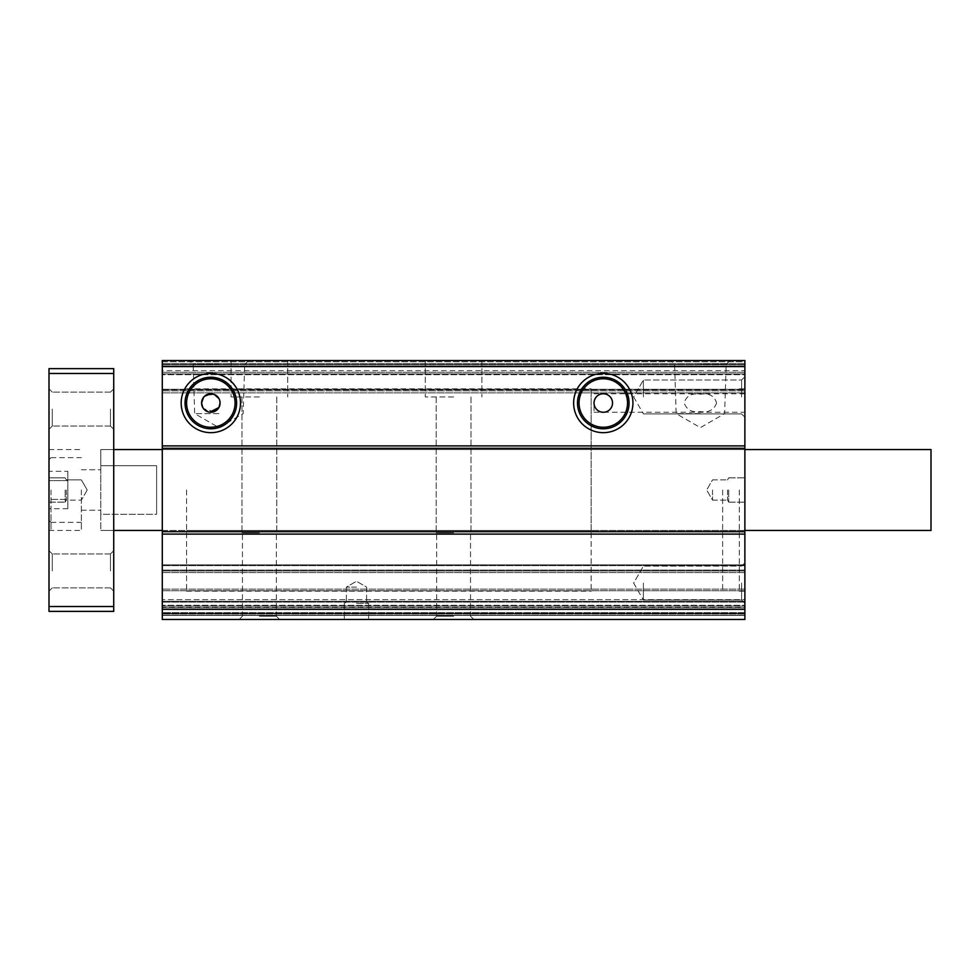 <?xml version="1.0" encoding="UTF-8"?>
<svg xmlns="http://www.w3.org/2000/svg" width="980" height="980" viewBox="0 0 980 980"><rect width="100%" height="100%" fill="white"/><g stroke="black" fill="none" stroke-linecap="round" stroke-linejoin="round"><path stroke-width="0.73" stroke-dasharray="4.9 3.68" d="M722.64 490L722.64 591.148L722.64 490M186.555 490L186.555 591.148L186.555 490M162.288 490L162.288 530.462L162.288 490M744.886 490L744.886 591.148L744.886 490M259.382 396.949L231.06 396.949L259.382 396.949M259.382 360.53L231.06 360.53L259.382 360.53M453.593 396.949L425.271 396.949L453.593 396.949M453.593 360.53L425.271 360.53L453.593 360.53M218.932 360.53L189.275 360.53L218.932 360.53M218.932 364.401L193.146 364.401L218.932 364.401M700.382 360.53L730.039 360.53L700.382 360.53M700.382 364.401L726.168 364.401L700.382 364.401M453.593 619.47L433.356 619.47L453.593 619.47M453.593 616.187L436.639 616.187L453.593 616.187M259.382 619.47L279.618 619.47L259.382 619.47M259.382 616.187L276.336 616.187L259.382 616.187M356.487 619.47L368.627 619.47L356.487 619.47M356.487 603.288L368.627 603.288L356.487 603.288M728.704 490L728.704 502.14L728.704 490M744.886 396.949L744.886 376.712L744.886 396.949M741.603 396.949L741.603 379.995L741.603 396.949M744.886 583.051L744.886 603.288L744.886 583.051M741.603 583.051L741.603 600.005L741.603 583.051M594.039 412.262L603.288 412.262C597.702 411.674 594.627 408.587 594.039 403.013L594.039 412.262L594.039 403.013C594.627 397.439 597.702 394.352 603.288 393.764C608.862 394.352 611.949 397.439 612.537 403.013C611.949 408.587 608.862 411.674 603.288 412.262L744.886 412.262L744.886 403.013L744.886 412.262M716.564 403.013C714.151 409.873 708.748 412.727 700.382 411.6C692.015 412.727 686.625 409.873 684.212 403.013C686.208 395.871 691.598 392.943 700.382 394.23C709.153 392.931 714.555 395.859 716.564 403.013M739.324 490L739.324 591.148L739.324 490M209.696 412.188L208.262 411.894M214.216 411.625L203.571 408.746L202.762 407.533M202.137 406.173L201.586 403.013A9.249 9.249 0 0 0 210.835 412.262A9.249 9.249 0 0 0 220.084 403.013A9.249 9.249 0 0 0 210.835 393.764A9.249 9.249 0 0 0 201.586 403.013L201.721 401.42M203.534 397.341L204.489 396.288M212.648 393.948L214.155 394.377M215.6 395.087L216.911 396.043M214.265 394.426L205.592 395.393M216.923 409.971L219.79 405.328L219.79 400.698M218.932 413.634L194.677 413.634L218.932 413.634M700.382 413.634L676.139 413.634L700.382 413.634M453.593 532.863L436.186 532.863L453.593 532.863M259.382 532.863L241.987 532.863L259.382 532.863M356.487 602.112L346.369 602.112L356.487 602.112M727.54 490L727.54 500.119L727.54 490M643.407 396.949L643.407 379.995L643.407 396.949M643.407 583.051L643.407 600.005L643.407 583.051M356.487 587.106L346.369 587.106L356.487 587.106M712.521 490L712.521 500.119L712.521 490M162.288 360.53L744.886 360.53L162.288 360.53L744.886 360.53L744.886 363.592L744.886 360.53L744.886 361.743L162.288 361.743L162.288 372.265L162.288 361.743L744.886 361.743L744.886 373.882L162.288 373.882L162.288 389.256L162.288 373.882L744.886 373.882L744.886 374.691L744.886 364.572L162.288 364.572L162.288 366.202L162.288 364.572L162.288 366.202L162.288 364.572L162.288 366.202L162.288 364.572L744.886 364.572L744.886 366.202L744.886 364.572L162.288 364.572L744.886 364.572L744.886 366.202L744.886 364.572L162.288 364.572L744.886 364.572L744.886 373.882L162.288 373.882L744.886 373.882L744.886 390.873L744.886 360.53L162.288 360.53L162.288 619.47L162.288 602.075L162.288 619.47L744.886 619.47L162.288 619.47L744.886 619.47L744.886 612.586L162.288 612.586L162.288 601.267L162.288 612.586L744.886 612.586L744.886 601.267L162.288 601.267L162.288 599.638L162.288 602.075L162.288 572.541L162.288 601.267L744.886 601.267L162.288 601.267L744.886 601.267L744.886 599.638L744.886 601.267L162.288 601.267L744.886 601.267L744.886 619.47L162.288 619.47L744.886 619.47L744.886 613.394L162.288 613.394L162.288 607.735L162.288 613.394L744.886 613.394L744.886 606.118L162.288 606.118L162.288 607.735L162.288 605.309L162.288 613.799L162.288 590.744L162.288 606.118L744.886 606.118L744.886 605.309L744.886 615.428L162.288 615.428L162.288 613.799L162.288 615.428L162.288 613.799L162.288 615.428L162.288 613.799L162.288 615.428L744.886 615.428L744.886 613.799L744.886 615.428L162.288 615.428L744.886 615.428L744.886 613.799L744.886 615.428L162.288 615.428L744.886 615.428L744.886 606.118L162.288 606.118L744.886 606.118L744.886 589.127L744.886 619.47L162.288 619.47L744.886 619.47L744.886 612.586L162.288 612.586L744.886 612.586L744.886 601.267L162.288 601.267L744.886 601.267L744.886 570.923L744.886 619.47L744.886 607.331L162.288 607.331M162.288 390.873L162.288 374.691L162.288 390.873L744.886 390.873L162.288 390.873L744.886 390.873L744.886 389.256L744.886 390.873L162.288 390.873M162.288 389.832L162.288 363.592L162.288 392.894L162.288 389.832L744.886 389.832L744.886 392.894L744.886 363.592L744.886 389.832L162.288 389.832M162.288 570.923L162.288 599.638L162.288 565.656L162.288 570.923L744.886 570.923L162.288 570.923L744.886 570.923L744.886 564.848L744.886 570.923L162.288 570.923L744.886 570.923L744.886 572.541L744.886 570.923L162.288 570.923L744.886 570.923L744.886 564.848L162.288 564.848L162.288 570.103L162.288 564.848L744.886 564.848L744.886 570.923L162.288 570.923M162.288 589.127L162.288 605.309L162.288 589.127L744.886 589.127L162.288 589.127L744.886 589.127L744.886 590.744L744.886 589.127L162.288 589.127M744.886 374.691L744.886 389.256L744.886 374.691L162.288 374.691L744.886 374.691M162.288 392.894L744.886 392.894L162.288 392.894M744.886 360.53L744.886 370.648L162.288 370.648M744.886 370.648L744.886 607.331M744.886 605.309L744.886 590.744L744.886 605.309L162.288 605.309L744.886 605.309M744.886 599.638L744.886 572.541L744.886 599.638L162.288 599.638L744.886 599.638M162.288 564.848L744.886 564.848L162.288 564.848M744.886 403.013L744.886 393.764L744.886 403.013M49 490L49 530.462L49 490M51.021 490L51.021 530.462L51.021 490M81.365 490L81.365 530.462L81.365 490M100.793 490L100.793 449.538L100.793 490M591.148 530.462L591.148 490L591.148 530.462L100.793 530.462L113.729 530.462L100.793 530.462L100.793 514.279L156.616 514.279L156.616 465.721L156.616 514.279L100.793 514.279L100.793 530.462L931 530.462L931 449.538L931 530.462L931 449.538L100.793 449.538L100.793 465.721L100.793 449.538L113.729 449.538L113.729 530.462L113.729 449.538L113.729 490L113.729 449.538L113.729 490L113.729 449.538L100.793 449.538L591.148 449.538L591.148 490L591.148 388.852L591.148 449.538M113.729 409.077L113.729 429.314L113.729 409.077M110.446 409.077L110.446 426.031L110.446 409.077M113.729 570.923L113.729 550.687L113.729 570.923M110.446 570.923L110.446 553.97L110.446 570.923M52.283 409.077L52.283 426.031L52.283 409.077M52.283 570.923L52.283 553.97L52.283 570.923M49 409.077L49 429.314L49 409.077M49 570.923L49 550.687L49 570.923M65.182 490L65.182 502.14L65.182 490M66.346 490L66.346 500.119L66.346 490M113.729 606.522L49 606.522L49 611.373L113.729 611.373L113.729 368.627L49 368.627L49 373.478L113.729 373.478M49 606.522L49 373.478M156.616 465.721L100.793 465.721L156.616 465.721L156.616 514.279L156.616 465.721M100.793 514.279L100.793 465.721L100.793 514.279M591.148 490L591.148 591.148L591.148 490M49 471.319L49 480.653L49 471.319L67.853 471.319L67.853 480.653L67.853 471.319M49 499.347L49 480.653L49 508.681L49 499.347L67.853 499.347L67.853 480.653L49 480.653L67.853 480.653L67.853 508.681L67.853 499.347L49 499.347M67.853 508.681L49 508.681M744.886 372.265L162.288 372.265L744.886 372.265M744.886 389.256L162.288 389.256L744.886 389.256M744.886 366.202L162.288 366.202L744.886 366.202M744.886 364.744L162.288 364.744L744.886 364.744M744.886 366.03L162.288 366.03L744.886 366.03M744.886 363.592L162.288 363.592L744.886 363.592M744.886 602.075L162.288 602.075L744.886 602.075M744.886 572.541L162.288 572.541L744.886 572.541M744.886 570.103L162.288 570.103L744.886 570.103M744.886 565.656L162.288 565.656L744.886 565.656M744.886 607.735L162.288 607.735L744.886 607.735M744.886 590.744L162.288 590.744L744.886 590.744M744.886 613.799L162.288 613.799L744.886 613.799M744.886 615.256L162.288 615.256L744.886 615.256M744.886 613.97L162.288 613.97L744.886 613.97M186.555 591.148L591.148 591.148M744.886 530.462L186.555 530.462M231.06 360.53L231.06 396.949L231.06 360.53M425.271 360.53L425.271 396.949L425.271 360.53M248.577 360.53L244.706 364.401L243.175 413.634L218.932 427.635L194.677 413.634L193.146 364.401L189.275 360.53M730.039 360.53L726.168 364.401L724.624 413.634L700.382 427.635L676.139 413.634L674.608 364.401L670.736 360.53M436.639 616.187L433.356 619.47L436.639 616.187L436.639 532.863L436.639 616.187M242.44 616.187L239.157 619.47L242.44 616.187L242.44 532.863L242.44 616.187M344.348 603.288L344.348 619.47L344.348 603.288L346.369 602.112L344.348 603.288M728.704 502.14L744.886 502.14L728.704 502.14L727.54 500.119L728.704 502.14M741.603 413.891L744.886 417.174L741.603 413.891L643.407 413.891L741.603 413.891M741.603 600.005L744.886 603.288L741.603 600.005L643.407 600.005L741.603 600.005M739.324 591.148L744.886 591.148M241.987 396.949L241.987 532.863L241.987 396.949M436.186 396.949L436.186 532.863L436.186 396.949M346.369 587.106L346.369 602.112L346.369 587.106L356.487 581.263L346.369 587.106M712.521 500.119L727.54 500.119L712.521 500.119L706.678 490L712.521 500.119M633.631 396.949L643.407 413.891L633.631 396.949L643.407 379.995L741.603 379.995L744.886 376.712L741.603 379.995L643.407 379.995L633.631 396.949M633.631 583.051L643.407 600.005L633.631 583.051L643.407 566.109L741.603 566.109L744.886 562.826L741.603 566.109L643.407 566.109L633.631 583.051M186.555 388.852L591.148 388.852M744.886 449.538L186.555 449.538M744.886 373.882L162.288 373.882M744.886 606.118L162.288 606.118M287.704 360.53L287.704 396.949L287.704 360.53M481.903 360.53L481.903 396.949L481.903 360.53M470.535 616.187L473.818 619.47L470.535 616.187L470.535 532.863L470.535 616.187M276.336 616.187L279.618 619.47L276.336 616.187L276.336 532.863L276.336 616.187M368.627 603.288L368.627 619.47L368.627 603.288L366.606 602.112L368.627 603.288M728.704 477.86L744.886 477.86L728.704 477.86L727.54 479.882L728.704 477.86M594.039 393.764L744.886 393.764M739.324 388.852L744.886 388.852M276.776 396.949L276.776 532.863L276.776 396.949M470.988 396.949L470.988 532.863L470.988 396.949M366.606 587.106L366.606 602.112L366.606 587.106L356.487 581.263L366.606 587.106M712.521 479.882L727.54 479.882L712.521 479.882L706.678 490L712.521 479.882M49 459.657L51.021 457.636L49 459.657L51.021 457.636L81.365 457.636M81.365 469.775L100.793 469.775L81.365 469.775M81.365 510.225L100.793 510.225L81.365 510.225M49 520.343L51.021 522.365L49 520.343L51.021 522.365L81.365 522.365M110.446 426.031L113.729 429.314L110.446 426.031L52.283 426.031L110.446 426.031M110.446 587.865L113.729 591.148L110.446 587.865L52.283 587.865L110.446 587.865M100.793 530.462L113.729 530.462L100.793 530.462M52.283 426.031L49 429.314L52.283 426.031M52.283 587.865L49 591.148L52.283 587.865M49 530.462L81.365 530.462M49 502.14L65.182 502.14L49 502.14M66.346 500.119L65.182 502.14L66.346 500.119L81.365 500.119L66.346 500.119M87.208 490L81.365 500.119L87.208 490L81.365 479.882L66.346 479.882L65.182 477.86L49 477.86L65.182 477.86L66.346 479.882L81.365 479.882L87.208 490M49 449.538L81.365 449.538M110.446 392.135L113.729 388.852L110.446 392.135L52.283 392.135L110.446 392.135M110.446 553.97L113.729 550.687L110.446 553.97L52.283 553.97L110.446 553.97M52.283 392.135L49 388.852L52.283 392.135M52.283 553.97L49 550.687L52.283 553.97"/><path stroke-width="1.47" d="M632.933 403.013A29.657 29.657 0 0 1 603.288 432.67A29.657 29.657 0 0 1 573.631 403.013A29.657 29.657 0 0 1 603.288 373.356A29.657 29.657 0 0 1 632.933 403.013M577.502 403.013A25.786 25.786 0 0 0 603.288 428.799A25.786 25.786 0 0 0 629.062 403.013A25.786 25.786 0 0 0 603.288 377.239A25.786 25.786 0 0 0 577.502 403.013M210.835 427.255A24.243 24.243 0 0 0 235.078 403.013A24.243 24.243 0 0 0 210.835 378.77A24.243 24.243 0 0 0 186.592 403.013A24.243 24.243 0 0 0 210.835 427.255M185.049 403.013A25.786 25.786 0 0 0 210.835 428.799A25.786 25.786 0 0 0 236.621 403.013A25.786 25.786 0 0 0 210.835 377.239A25.786 25.786 0 0 0 185.049 403.013M603.288 427.255A24.243 24.243 0 0 0 627.531 403.013A24.243 24.243 0 0 0 603.288 378.77A24.243 24.243 0 0 0 579.045 403.013A24.243 24.243 0 0 0 603.288 427.255M202.762 407.533L201.586 403.013A9.249 9.249 0 0 0 210.835 412.262A9.249 9.249 0 0 0 220.084 403.013L218.932 407.496L209.696 412.188M208.262 411.894L203.571 408.746L202.137 406.173M201.721 401.42L203.534 397.341L201.586 403.013A9.249 9.249 0 0 1 210.835 393.764L204.489 396.288M211.104 393.764L212.648 393.948M214.155 394.377L215.6 395.087M216.899 396.03L218.932 398.529L214.265 394.426M205.592 395.393L203.534 397.341M214.216 411.625L216.923 409.971M612.537 403.013A9.249 9.249 0 0 1 603.288 412.262A9.249 9.249 0 0 1 594.039 403.013A9.249 9.249 0 0 1 603.288 393.764A9.249 9.249 0 0 1 612.537 403.013M162.288 448.326L744.886 448.326L744.886 360.53L162.288 360.53L162.288 619.47L744.886 619.47L744.886 609.352L162.288 609.352M744.886 445.9L162.288 445.9M744.886 366.606L162.288 366.606M240.492 403.013A29.657 29.657 0 0 1 210.835 432.67A29.657 29.657 0 0 1 181.178 403.013A29.657 29.657 0 0 1 210.835 373.356A29.657 29.657 0 0 1 240.492 403.013M744.886 360.53L162.288 360.53M744.886 609.352L744.886 534.1L162.288 534.1M744.886 534.1L744.886 531.674L162.288 531.674M744.886 531.674L744.886 448.326M219.79 400.698L220.084 403.013A9.249 9.249 0 0 0 210.835 393.764M744.886 449.538L931 449.538L931 530.462L744.886 530.462M113.729 373.478L49 373.478L49 368.627L113.729 368.627L113.729 611.373L49 611.373L49 606.522L113.729 606.522M49 373.478L49 606.522M162.288 449.538L113.729 449.538M162.288 530.462L113.729 530.462"/></g></svg>
